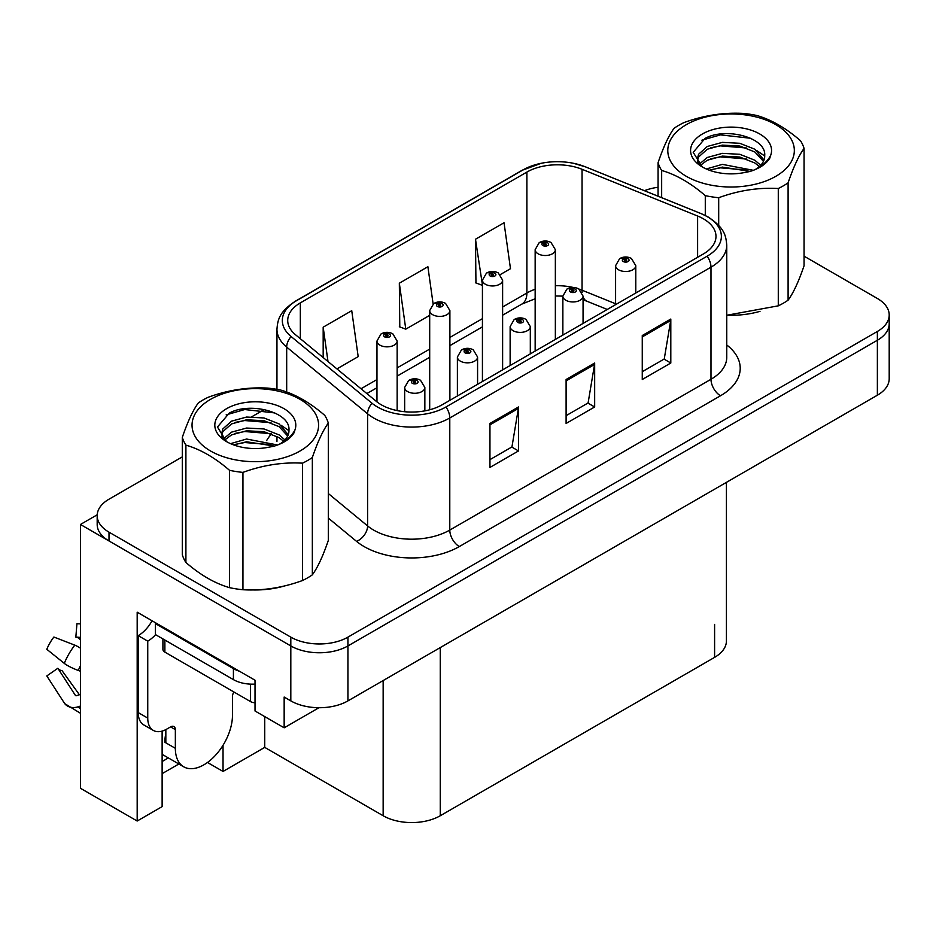 <?xml version="1.0" encoding="UTF-8"?>
<svg xmlns="http://www.w3.org/2000/svg" width="936" height="936" viewBox="0 0 936 936"><rect width="100%" height="100%" fill="white"/><g stroke="black" fill="none" stroke-linecap="round" stroke-linejoin="round"><path stroke-width="1.4" d="M162.127 731.098L162.127 806.621L137.183 821.024L137.183 612.191L255.025 680.226L255.025 710.997L284.158 727.81L284.158 697.039L290.815 700.888A40.388 23.318 0 0 0 347.935 700.888L877.371 395.214A40.388 23.318 0 0 0 889.2 378.729L889.2 323.774A40.388 23.318 0 0 1 877.371 340.259A40.388 23.318 0 0 0 889.2 323.774L889.2 314.976A40.388 23.318 0 0 0 877.371 298.49L804.059 256.171M318.965 707.71L284.158 727.81M182.309 456.873L109.009 499.192A40.388 23.318 0 0 0 97.18 515.678A40.388 23.318 0 0 0 109.009 532.163L290.815 637.135A40.388 23.318 0 0 0 347.935 637.135L347.935 645.934L877.371 340.259L347.935 645.934A40.388 23.318 0 0 1 290.815 645.934A40.388 23.318 0 0 0 347.935 645.934L347.935 700.888M137.183 821.024L80.449 788.276L80.449 524.476L290.815 645.934L109.009 540.961A40.388 23.318 0 0 1 97.18 524.476L97.18 515.678M97.204 514.8L80.449 524.476M726.43 482.368L726.43 640.879A40.388 23.318 180 0 1 714.601 657.365L440.259 815.747A40.388 23.318 180 0 1 383.152 815.747L264.736 747.384L264.736 716.602M264.736 747.384L223.037 771.451L223.037 745.267M207.488 762.477L223.037 771.451M162.127 773.651L178.846 763.998M162.127 761.495A43.079 24.874 120 0 0 168.106 757.786M703.369 218.802A43.079 24.874 180 0 1 715.981 236.387A43.079 24.874 180 0 1 703.369 253.972L442.166 404.773A43.079 24.874 180 0 1 376.424 401.45L295.507 334.737A43.079 24.874 180 0 1 287.715 320.475A43.079 24.874 180 0 1 300.327 302.89L526.886 172.084A43.079 24.874 180 0 1 582.052 169.299L697.612 216.017A43.079 24.874 180 0 1 703.369 218.802M707.171 216.602A48.461 27.975 0 0 0 700.701 213.466L585.14 166.748A48.461 27.975 0 0 0 573.511 163.297A48.461 27.975 0 0 0 541.195 163.297A48.461 27.975 0 0 0 523.084 169.884L296.525 300.69A48.461 27.975 0 0 0 291.096 336.527L372.013 403.24A48.461 27.975 0 0 0 445.981 406.973L707.171 256.171A48.461 27.975 0 0 0 707.171 216.602M489.949 423.458L489.949 467.427L518.509 450.941L518.509 406.973L489.949 423.458M489.949 459.623L511.945 446.928L518.392 408.435A10.764 6.213 -120 0 0 518.509 406.973M511.758 447.045L518.509 450.941M642.26 335.533L642.26 379.501L670.808 363.016L670.808 319.047L642.26 335.533M642.26 371.697L664.244 359.003L670.691 320.51A10.764 6.213 -120 0 0 670.808 319.047M664.057 359.108L670.808 363.016M566.105 379.501L566.105 423.458L594.664 406.973L594.664 363.016L566.105 379.501M566.105 415.666L588.1 402.96L594.547 364.467A10.764 6.213 -120 0 0 594.664 363.016M587.902 403.077L594.664 406.973M727.88 315.256A64.619 37.311 0 0 0 759.997 311.349M252.123 589.926A64.619 37.311 0 0 0 284.24 586.03M347.935 637.135L877.371 331.461A40.388 23.318 0 0 0 889.2 314.976M658.067 187.27A40.388 23.318 0 0 0 644.424 190.687M263.461 410.026L251.796 416.754M500.35 274.552L510.483 268.702L504.036 222.756L475.488 239.242L475.944 282.953M336.937 368.901L358.184 356.628L351.737 310.693L323.177 327.179L323.177 357.552M433.122 303.978L427.892 266.725L399.333 283.21L399.789 326.91M399.333 283.21L405.779 329.156L429.694 315.35M405.779 329.156L399.333 326.746M475.488 239.242L482.426 284.895M481.935 285.188L475.488 282.777M323.177 327.179L327.998 361.53M397.145 410.6L397.145 341.02A10.097 5.827 180 0 1 390.92 346.402A10.097 5.827 180 0 1 379.911 345.138A10.097 5.827 180 0 1 376.962 341.02L380.987 334.012A6.727 4.048 57.8 0 1 384.567 334.21A3.37 1.942 0 0 0 384.673 336.901A3.37 1.942 0 0 0 389.435 336.901A3.37 1.942 0 0 0 389.435 334.152A3.37 1.942 0 0 0 384.778 334.094L386.147 334.948A1.345 0.772 180 0 1 387.562 336.246A1.345 0.772 180 0 1 386.065 334.994L384.567 334.21M386.147 336.094L386.147 334.948M384.778 334.094A6.727 3.709 -117.9 0 0 381.631 333.637A6.727 3.709 -117.9 0 0 381.338 333.824M386.065 336.047L386.065 334.994M424.85 410.869L424.85 387.457A10.097 5.827 180 0 1 418.614 392.839A10.097 5.827 180 0 1 407.616 391.576A10.097 5.827 180 0 1 404.656 387.457L408.681 380.449A6.727 4.048 57.8 0 1 412.273 380.648A3.37 1.942 0 0 0 412.378 383.339A3.37 1.942 0 0 0 417.128 383.339A3.37 1.942 0 0 0 417.128 380.589A3.37 1.942 0 0 0 412.483 380.531L413.841 381.385A1.345 0.772 180 0 1 415.268 382.684A1.345 0.772 180 0 1 413.806 382.508L413.841 381.385M412.483 380.531A6.727 3.709 -117.9 0 0 409.336 380.075A6.727 3.709 -117.9 0 0 409.032 380.262M413.759 382.485L413.759 381.432L412.273 380.648M413.806 382.508A1.345 0.772 180 0 1 413.759 381.432M449.888 400.315L449.888 310.576A10.097 5.827 180 0 1 443.652 315.959A10.097 5.827 180 0 1 432.654 314.695A10.097 5.827 180 0 1 429.694 310.576L433.719 303.568A6.727 4.048 57.8 0 1 437.311 303.767A3.37 1.942 0 0 0 437.404 306.446A3.37 1.942 0 0 0 442.166 306.446A3.37 1.942 0 0 0 442.166 303.709A3.37 1.942 0 0 0 437.51 303.65L438.879 304.504A1.345 0.772 180 0 1 440.306 305.791A1.345 0.772 180 0 1 438.832 305.627L438.797 304.551L437.311 303.767M438.879 305.651L438.879 304.504M437.51 303.65A6.727 3.709 -117.9 0 0 434.362 303.194A6.727 3.709 -117.9 0 0 434.07 303.381M438.832 305.627A1.345 0.772 180 0 1 438.797 304.551M502.62 369.872L502.62 280.133A10.097 5.827 180 0 1 496.384 285.515A10.097 5.827 180 0 1 485.386 284.251A10.097 5.827 180 0 1 482.426 280.133L486.451 273.125A6.727 4.048 57.8 0 1 490.043 273.324A3.37 1.942 0 0 0 490.148 276.003A3.37 1.942 0 0 0 494.898 276.003A3.37 1.942 0 0 0 494.898 273.253A3.37 1.942 0 0 0 490.253 273.195L491.611 274.061A1.345 0.772 180 0 1 493.038 275.348A1.345 0.772 180 0 1 491.529 274.108L490.043 273.324M491.611 275.207L491.611 274.061M490.253 273.195A6.727 3.709 -117.9 0 0 487.106 272.75A6.727 3.709 -117.9 0 0 486.802 272.938M491.529 275.161L491.529 274.108M555.352 339.429L555.352 249.678A10.097 5.827 180 0 1 549.116 255.072A10.097 5.827 180 0 1 538.118 253.808A10.097 5.827 180 0 1 535.158 249.678L539.183 242.67A6.727 4.048 57.8 0 1 542.775 242.869A3.37 1.942 0 0 0 542.88 245.56A3.37 1.942 0 0 0 547.642 245.56A3.37 1.942 0 0 0 547.642 242.81A3.37 1.942 0 0 0 542.985 242.752L544.342 243.617A1.345 0.772 180 0 1 545.77 244.904A1.345 0.772 180 0 1 544.261 243.664L542.775 242.869M544.342 244.764L544.342 243.617M542.985 242.752A6.727 3.709 -117.9 0 0 539.838 242.295A6.727 3.709 -117.9 0 0 539.534 242.494M544.261 244.706L544.261 243.664M477.582 384.333L477.582 357.014A10.097 5.827 180 0 1 471.346 362.396A10.097 5.827 180 0 1 460.348 361.132A10.097 5.827 180 0 1 457.388 357.014L461.413 350.005A6.727 4.048 57.8 0 1 465.005 350.204A3.37 1.942 0 0 0 465.11 352.895A3.37 1.942 0 0 0 469.872 352.895A3.37 1.942 0 0 0 469.872 350.146A3.37 1.942 0 0 0 465.215 350.087L466.573 350.941A1.345 0.772 180 0 1 468 352.24A1.345 0.772 180 0 1 466.491 350.988L465.005 350.204M466.573 352.088L466.573 350.941M465.215 350.087A6.727 3.709 -117.9 0 0 462.068 349.631A6.727 3.709 -117.9 0 0 461.776 349.818M466.491 352.041L466.491 350.988M530.314 353.878L530.314 326.57A10.097 5.827 180 0 1 524.09 331.952A10.097 5.827 180 0 1 513.08 330.689A10.097 5.827 180 0 1 510.132 326.57L514.156 319.562A6.727 4.048 57.8 0 1 517.737 319.761A3.37 1.942 0 0 0 517.842 322.44A3.37 1.942 0 0 0 522.604 322.44A3.37 1.942 0 0 0 522.604 319.691A3.37 1.942 0 0 0 517.947 319.632L519.316 320.498A1.345 0.772 180 0 1 520.732 321.785A1.345 0.772 180 0 1 519.234 320.545L517.737 319.761M519.316 321.645L519.316 320.498M517.947 319.632A6.727 3.709 -117.9 0 0 514.8 319.188A6.727 3.709 -117.9 0 0 514.507 319.375M519.234 321.598L519.234 320.545M583.058 323.435L583.058 296.115A10.097 5.827 180 0 1 576.822 301.509A10.097 5.827 180 0 1 565.824 300.245A10.097 5.827 180 0 1 562.864 296.115L566.888 289.107A6.727 4.048 57.8 0 1 570.48 289.306A3.37 1.942 0 0 0 570.574 291.997A3.37 1.942 0 0 0 575.336 291.997A3.37 1.942 0 0 0 575.336 289.247A3.37 1.942 0 0 0 570.679 289.189L572.048 290.055A1.345 0.772 180 0 1 573.475 291.342A1.345 0.772 180 0 1 571.966 290.101L570.48 289.306M572.048 291.201L572.048 290.055M570.679 289.189A6.727 3.709 -117.9 0 0 567.532 288.733A6.727 3.709 -117.9 0 0 567.239 288.931M571.966 291.154L571.966 290.101M635.79 292.991L635.79 265.672A10.097 5.827 180 0 1 629.554 271.054A10.097 5.827 180 0 1 618.556 269.79A10.097 5.827 180 0 1 615.595 265.672L619.62 258.664A6.727 4.048 57.8 0 1 623.212 258.863A3.37 1.942 0 0 0 623.317 261.553A3.37 1.942 0 0 0 628.068 261.553A3.37 1.942 0 0 0 628.068 258.804A3.37 1.942 0 0 0 623.423 258.745L624.78 259.6A1.345 0.772 180 0 1 626.207 260.898A1.345 0.772 180 0 1 624.698 259.658L623.212 258.863M624.78 260.746L624.78 259.6M623.423 258.745A6.727 3.709 -117.9 0 0 620.275 258.289A6.727 3.709 -117.9 0 0 619.971 258.488M624.698 260.699L624.698 259.658M175.348 729.635L170.598 726.886A6.727 3.884 -60 0 1 173.956 726.547A6.727 3.884 -60 0 1 175.348 729.635L175.348 748.32A40.388 23.318 120 0 0 183.713 766.806A40.388 23.318 120 0 0 203.908 764.806A40.388 23.318 120 0 0 232.467 715.338L232.467 696.653A6.727 3.884 -60 0 1 233.86 691.961M165.836 741.721L164.876 742.271L165.836 742.821L165.836 729.6M164.876 742.271A40.388 23.318 -60 0 1 165.836 733.274M80.449 694.547A14.812 11.77 -37.9 0 0 78.296 695.109L76.623 695.67A1.345 1.065 142.1 0 1 75.348 695.331L57.856 668.269A18.474 10.659 120 0 0 62.08 670.702L79.431 694.781M80.449 639.604L80.063 639.557A18.474 10.659 120 0 0 75.839 637.123L80.449 637.357M57.856 668.269L46.8 675.932L64.291 702.983A14.812 11.77 -37.9 0 0 64.76 703.65A14.812 11.77 -37.9 0 0 78.308 706.738L79.981 706.189A1.345 1.065 142.1 0 1 80.449 706.107M80.449 648.192A14.812 2.761 37.7 0 0 74.81 645.138L53.878 637.042A30.958 17.878 120 0 0 46.8 649.292L64.291 663.378A14.812 2.761 -157.7 0 0 78.308 670.445L80.449 671.241M80.449 623.891L76.939 623.715L75.839 637.123M170.598 726.886L166.784 729.085A26.922 15.549 -60 0 1 153.328 730.419L143.805 724.92A26.922 15.549 -60 0 1 138.224 712.588L138.224 635.649A26.922 15.549 120 0 0 152.065 620.779M155.587 634.678A26.922 15.549 -60 0 1 147.748 641.148L138.224 635.649M153.328 730.419A26.922 15.549 -60 0 1 147.748 718.087L147.748 641.148M239.511 671.264A26.922 15.549 180 0 1 233.415 668.632L155.364 623.563A26.922 15.549 0 0 0 156.172 623.154M233.415 668.632L233.415 679.618A26.922 15.549 0 0 0 255.025 684.099M155.364 623.563L155.364 634.549L233.415 679.618M162.911 638.914L162.911 649.397A6.727 3.884 0 0 0 164.876 652.135L250.555 701.602A6.727 3.884 0 0 0 255.025 702.737M686.322 124.663A63.274 36.527 -0 0 0 686.322 176.319A63.274 36.527 -0 0 0 775.804 176.319A63.274 36.527 -0 0 0 775.804 124.663A63.274 36.527 -0 0 0 686.322 124.663M726.757 315.256L778.284 305.838A74.038 42.752 -0 0 0 783.42 303.147A74.038 42.752 -0 0 0 788.1 300.175C793.389 292.956 798.712 281.49 804.059 265.777L804.059 148.426A74.038 42.752 -0 0 0 800.467 140.681C785.924 128.092 771.381 119.703 756.85 115.502A74.038 42.752 -0 0 0 743.441 113.42C723.47 112.32 703.603 115.397 683.853 122.639A74.038 42.752 -0 0 0 678.717 125.342A74.038 42.752 -0 0 0 674.037 128.314C668.678 135.65 663.355 147.116 658.067 162.712A74.038 42.752 -0 0 0 661.658 170.457L661.658 197.648M705.288 215.479L705.288 195.636C690.733 183.058 676.19 174.658 661.658 170.457M705.288 195.636A74.038 42.752 -0 0 0 718.696 197.718L718.696 225.365M778.284 305.838L778.284 188.499C758.523 187.364 738.668 190.429 718.696 197.718M778.284 188.499A74.038 42.752 -0 0 0 783.42 185.796A74.038 42.752 -0 0 0 788.1 182.824L788.1 300.175M753.375 170.317L722.358 164.362L706.294 168.983M750.157 171.405L722.358 167.111L709.406 170.247M760.711 165.274L754.861 160.231L739.779 154.288L722.358 153.364L707.265 157.482L699.087 164.35M759.388 166.573L754.861 162.981L739.779 157.037L722.358 156.113L707.265 160.231L700.257 165.485M764.01 160.033L754.861 149.233L739.779 143.29L722.358 142.377L707.265 146.484L698.56 154.288L697.414 158.874L699.367 164.783M763.46 161.343L754.861 151.983L739.779 146.039L722.358 145.127L707.265 149.233L698.56 157.037L697.519 160.243M756.077 169.077A33.649 19.434 -0 0 0 764.724 156.078A33.649 19.434 -0 0 0 764.712 155.54C766.408 137.264 725.412 126.933 705.019 138.446L693.202 152.346L702.269 166.889M697.414 161.624L697.531 163.075M770.761 155.095A40.494 23.377 -0 0 0 750.192 129.882A40.494 23.377 -0 0 0 702.433 133.965A40.494 23.377 -0 0 0 702.433 167.017A40.494 23.377 -0 0 0 744.834 172.47L749.642 171.557C759.4 168.585 766.128 164.104 769.813 158.125L770.761 155.095C768.292 160.173 763.905 164.549 757.61 168.223L754.486 169.884M658.067 196.197L658.067 162.712M804.059 148.426C798.771 155.645 793.447 167.111 788.1 182.824M746.764 170.013L720.474 167.848L710.646 169.755M746.764 159.015L720.474 156.862L710.646 158.769M699.718 163.414L698.853 163.964M746.764 148.028L720.474 145.876L710.646 147.771M750.543 138.259L720.474 134.878L701.906 140.189M768.444 160.138L767.988 159.529M764.724 155.996L756.838 150.626M210.577 399.333A63.274 36.527 -0 0 0 210.577 451A63.274 36.527 -0 0 0 300.046 451A63.274 36.527 -0 0 0 300.046 399.333A63.274 36.527 -0 0 0 210.577 399.333M202.96 400.011A74.038 42.752 -0 0 0 198.28 402.983C192.933 410.319 187.609 421.797 182.309 437.381A74.038 42.752 -0 0 0 185.901 445.126L185.901 562.477C200.433 575.055 214.976 583.444 229.531 587.656A74.038 42.752 -0 0 0 242.939 589.738C262.688 590.873 282.555 587.796 302.527 580.519A74.038 42.752 -0 0 0 307.663 577.816A74.038 42.752 -0 0 0 312.343 574.844C317.632 567.637 322.955 556.171 328.314 540.446L328.314 423.095A74.038 42.752 -0 0 0 324.722 415.35C310.167 402.772 295.624 394.372 281.092 390.172A74.038 42.752 -0 0 0 267.684 388.101C247.712 387.001 227.846 390.066 208.096 397.309A74.038 42.752 -0 0 0 202.96 400.011M229.531 587.656L229.531 470.317C214.976 457.727 200.433 449.339 185.901 445.126M229.531 470.317A74.038 42.752 -0 0 0 242.939 472.387L242.939 589.738M302.527 580.519L302.527 463.168C282.777 462.033 262.911 465.11 242.939 472.387M302.527 463.168A74.038 42.752 -0 0 0 307.663 460.465A74.038 42.752 -0 0 0 312.343 457.505L312.343 574.844M182.309 437.381L182.309 554.732A74.038 42.752 -0 0 0 185.901 562.477M277.618 444.986L246.601 439.031L230.537 443.652M274.4 446.074L246.601 441.78L233.661 444.916M284.954 439.943L279.103 434.901L264.022 428.957L246.601 428.045L231.52 432.151L223.33 439.019M283.631 441.254L279.103 437.65L264.022 431.707L246.601 430.794L231.52 434.901L224.5 440.166M288.265 434.714L279.103 423.914L264.022 417.971L246.601 417.046L231.52 421.165L222.803 428.957L221.656 433.543L223.622 439.464M287.703 436.024L279.103 426.664L264.022 420.72L246.601 419.796L231.52 423.914L222.803 431.707L221.762 434.912M280.332 443.746A33.649 19.434 -0 0 0 288.967 430.747A33.649 19.434 -0 0 0 288.955 430.209C290.651 411.945 249.655 401.602 229.273 413.115L217.456 427.015L226.524 441.57M221.656 436.293L221.774 437.744M295.015 429.764A40.494 23.377 -0 0 0 274.435 404.563A40.494 23.377 -0 0 0 226.676 408.634A40.494 23.377 -0 0 0 226.676 441.698A40.494 23.377 -0 0 0 269.088 447.151L273.897 446.226C283.643 443.255 290.371 438.785 294.056 432.795L295.015 429.764C292.535 434.854 288.148 439.23 281.853 442.904L278.729 444.553M328.314 423.095C323.014 430.314 317.69 441.78 312.343 457.505M271.007 444.682L244.717 442.529L234.901 444.436M271.007 433.696L244.717 431.531L234.901 433.438M223.961 438.083L223.096 438.645M271.007 422.698L244.717 420.545L234.901 422.452M274.786 412.928L244.717 409.547L226.149 414.859M292.687 434.819L292.243 434.199M288.967 430.665L281.081 425.295M877.371 395.214L877.371 331.461M290.815 700.888L290.815 637.135M440.259 815.747L440.259 647.583M714.601 657.365L714.601 624.394M383.152 815.747L383.152 680.554M726.757 344.974A67.31 38.856 180 0 1 720.498 395.764L459.307 546.565A13.467 7.769 60 0 1 449.783 530.08L710.986 379.279A53.843 31.087 0 0 0 726.757 357.295L726.757 245.185A53.843 31.087 180 0 1 710.986 267.169A13.467 7.769 -120 0 0 707.171 256.171M459.307 546.565A67.31 38.856 180 0 1 364.116 546.565A67.31 38.856 180 0 1 356.569 541.382L328.314 518.076M372.013 403.24A13.467 9.009 129.5 0 0 367.602 413.817L367.602 525.927A53.843 31.087 0 0 0 373.628 530.08A53.843 31.087 0 0 0 449.783 530.08L449.783 417.971A53.843 31.087 180 0 1 367.602 413.817L286.685 347.104A53.843 31.087 180 0 1 276.951 329.261L276.951 389.364M726.757 245.185C725.856 235.93 725.096 228.302 708.189 217.035L701.111 213.607A13.467 6.306 112 0 0 700.701 213.466M541.195 163.297L522.066 170.317A13.467 7.769 60 0 1 523.084 169.884M296.525 300.69A13.467 7.769 -120 0 0 295.507 301.123C278.986 312.016 277.746 319.913 276.951 329.261M291.096 336.527A13.467 9.009 129.5 0 0 286.685 347.104L286.685 392.02M573.511 163.297L585.562 166.889A13.467 6.306 112 0 0 585.14 166.748M445.981 406.973A13.467 7.769 60 0 1 449.783 417.971L710.986 267.169L710.986 379.279A13.467 7.769 60 0 0 720.498 395.764M266.666 440.575A67.31 38.856 180 0 1 271.569 433.906M109.009 532.163L109.009 540.961M328.314 493.529L367.602 525.927A13.467 9.009 -50.5 0 1 356.569 541.382M300.327 302.89L300.327 338.715M697.612 216.017L697.612 257.295M582.052 169.299L582.052 290.207A43.079 24.874 0 0 0 578.939 289.06M615.595 303.767L582.052 290.207A24.231 11.349 -68 0 0 582.157 292.465M573.171 287.446A43.079 24.874 0 0 0 555.352 285.737M535.158 289.259A43.079 24.874 0 0 0 526.886 292.991L502.62 307.008M526.886 172.084L526.886 292.991A24.231 13.993 60 0 1 521.867 304.083L502.62 315.198M482.426 318.661L449.888 337.451M429.694 349.105L397.145 367.895M376.962 379.56L361.015 388.756M607.265 309.453L586.872 301.216A24.231 11.349 -68 0 1 583.058 296.735M566.105 380.894L594.547 364.467M642.26 336.925L670.691 320.51M489.949 424.85L518.392 408.435M175.348 748.32L165.836 742.821M74.81 645.138A46.051 26.582 120 0 0 64.291 663.378M78.308 706.738A42.19 24.359 120 0 0 80.449 708.997M80.449 665.718A42.19 24.359 120 0 0 78.308 670.445M80.449 669.954A40.833 23.575 120 0 0 79.981 671.053M147.748 718.087L138.224 712.588M250.555 701.602L250.555 684.134M164.876 652.135L164.876 640.048M522.066 170.317L295.507 301.123M701.111 213.607L585.562 166.889M276.951 436.363L276.951 441.382M586.872 301.216L583.058 299.824M562.864 335.1L562.864 296.115L555.352 295.975M535.158 298.771L521.867 304.083M482.426 326.863L449.888 345.641M429.694 357.306L397.145 376.096M376.962 387.75L366.865 393.576M397.145 341.02L392.804 333.813C389.095 331.906 385.375 331.847 381.631 333.637M376.962 401.883L376.962 341.02M424.85 387.457L420.498 380.25C416.801 378.343 413.068 378.284 409.336 380.075M404.656 411.723L404.656 387.457M449.888 310.576L445.536 303.369C441.827 301.45 438.106 301.392 434.362 303.194M429.694 409.792L429.694 310.576M502.62 280.133L498.268 272.926C494.571 271.007 490.838 270.949 487.106 272.75M482.426 381.537L482.426 280.133M555.352 249.678L551 242.482C547.303 240.564 543.582 240.505 539.838 242.295M535.158 351.082L535.158 249.678M477.582 357.014L473.23 349.807C469.533 347.899 465.812 347.829 462.068 349.631M457.388 395.986L457.388 357.014M530.314 326.57L525.962 319.363C522.265 317.444 518.544 317.386 514.8 319.188M510.132 365.543L510.132 326.57M583.058 296.115L578.705 288.92C574.996 287.001 571.276 286.942 567.532 288.733M635.79 265.672L631.437 258.476C627.74 256.558 624.008 256.499 620.275 258.289M615.595 304.645L615.595 265.672M183.713 766.806L162.127 754.334M80.449 713.267L64.76 703.65"/></g></svg>

